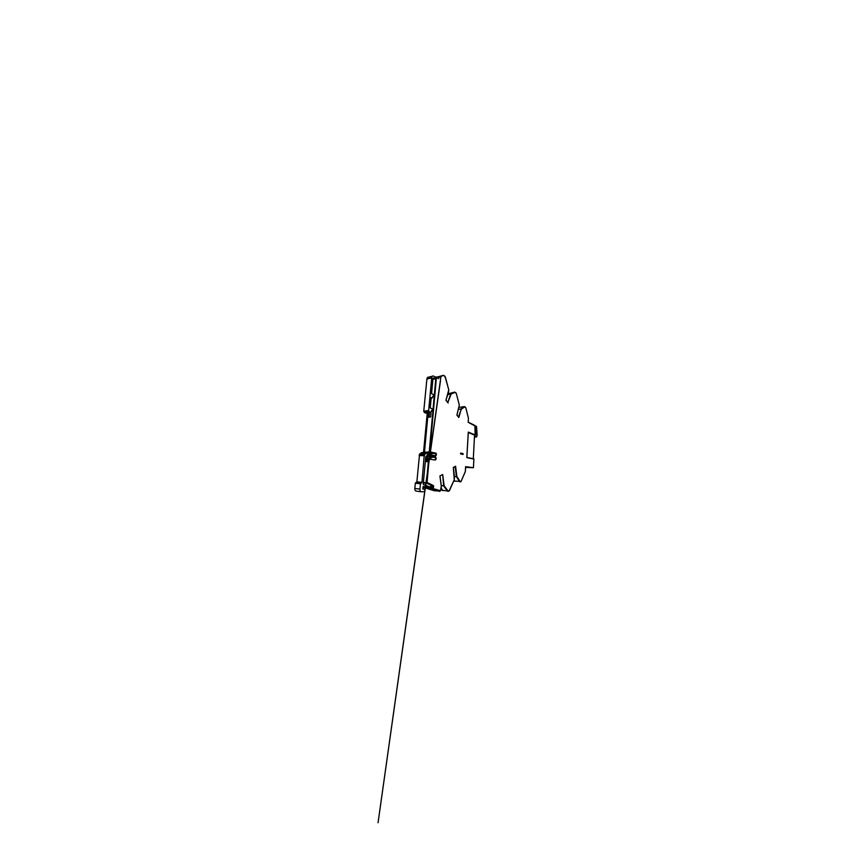 <?xml version="1.0" encoding="UTF-8"?>
<svg xmlns="http://www.w3.org/2000/svg" width="866" height="866" viewBox="0 0 866 866"><rect width="100%" height="100%" fill="white"/><g stroke="black" fill="none" stroke-linecap="round" stroke-linejoin="round"><path stroke-width="1.3" d="M431.95 487.45L432.058 485.707L427.068 483.347L423.333 482.947M465.594 467.391L473.431 467.716L473.875 459.067L466.817 457.605L468.29 432.091L475.12 434.949L474.904 425.78M424.416 452.604L428.14 412.822M431.246 411.188L432.112 411.069L432.307 408.914L430.25 407.951L431.203 397.624L432.08 398.1L432.708 396.455L433.401 396.834L433.585 394.734L431.571 393.597L432.946 378.691L433.595 377.955L435.024 378.864L435.187 377.046L436.432 377.284L429.774 451.922L435.663 453.07C436.745 453.21 436.507 456.068 435.436 455.819L429.525 454.769L429.449 455.635L435.371 456.977C436.529 457.161 436.237 460.225 435.078 459.987L429.135 459.099L427.046 482.524L433.162 485.436C433.996 485.772 433.606 488.067 432.719 488.023L426.732 486.086L426.667 486.789L440.458 490.697L441.281 486.183L439.917 475.997L442.667 474.492L444.15 485.761L448.003 490.946L449.118 490.892L454.271 479.764L453.308 467.456L455.581 466.233L456.858 476.538L460.084 481.485L461.015 481.496L465.302 471.645L465.594 466.666L473.464 467.716L473.875 459.067M431.106 411.556L430.619 416.936L427.728 417.271L424.459 452.236L429.774 451.922M432.881 379.373L435.024 378.864M432.491 396.996L433.401 396.834M422.965 486.973L429.644 488.381L425.585 487.872L434.115 490.708L439.906 491.087M430.878 485.155L430.716 487.038M422.944 487.19L433.812 490.611M433.779 490.6L422.965 487.038M439.766 491.423L423.344 486.378L422.792 488.879L424.741 489.258L424.838 491.682L420.973 491.736C420.216 491.303 419.869 490.427 419.945 489.106L420.454 483.769L421.959 482.373L424.243 454.986L426.797 452.615L427.198 454.141L429.525 454.769M441.119 489.084L442.212 489.528L441.195 488.186L442.212 489.528L441.195 488.197L442.212 489.528L441.27 489.182M436.94 377.457L443.522 375.303L436.572 377.208M475.163 426.05L468.181 422.283L468.441 418.31L465.821 407.832L464.717 406.868L461.232 409.25L458.828 417.477L456.891 415.095L459.316 405.061L456.328 393.554L454.747 392.092L448.177 393.814M432.112 411.069L431.409 410.744L430.77 412.476L429.222 411.794L428.659 410.527L431.712 377.868C431.896 376.494 432.459 375.855 433.379 375.963L435.187 377.046M460.669 453.08L460.604 453.914L463.007 454.455L463.061 453.632M463.029 454.455L460.615 453.914L460.69 453.08L463.083 453.632L463.007 454.455M421.093 491.791L415.864 491.022C415.095 490.589 414.749 489.723 414.825 488.435L415.344 483.185L416.871 481.832L419.425 455.603L424.448 455.678M419.425 455.603L424.178 455.657M419.155 455.581L419.772 453.871L421.807 452.593L426.797 452.615M432.026 376.721L428.594 377.165C427.652 377.067 427.09 377.706 426.895 379.059L423.755 411.198L424.329 412.454L425.888 413.114L430.77 412.476M447.863 394.734L454.747 392.092M458.688 409.293L460.842 409.023L464.425 406.587L459.5 407.334M468.29 432.632L475.12 434.949M454.542 481.02L460.084 481.485M454.498 476.571L456.858 476.538M442.158 490.34L448.003 490.946M441.292 485.707L444.15 485.761M431.138 398.263L432.08 398.1M426.667 486.789L426.072 487.082L426.213 485.545L423.203 484.386L425.736 456.956L426.841 455.678L429.449 455.635M423.377 482.47L426.462 482.806L428.627 458.655L427.295 457.865L426.126 460.225L427.544 461.61L427.815 458.634M425.433 460.203L426.126 460.225M425.314 461.535L427.544 461.61M427.869 487.807L425.585 487.872M428.064 455.949L428.205 454.325M425.26 486.984L425.401 485.458M466.871 457.367L473.918 458.958M453.329 467.651L455.581 466.233M454.455 476.701L453.308 467.456M454.228 479.851L454.466 476.765M449.422 490.676L454.271 479.764M447.625 491.271L443.673 485.967L442.667 474.492M474.839 425.596L468.181 422.11M468.181 422.283L468.441 418.31L465.811 407.767M426.213 485.545L426.732 486.086M461.232 409.25L458.525 416.957M432.058 485.707L426.462 482.806L427.046 482.524M435.078 459.987L429.135 459.099M458.677 417.141L456.967 415.052L459.316 405.061L456.317 393.51M455.051 392.385L450.58 394.246L447.841 402.463M450.991 394.495L447.809 402.571M448.166 403.004L445.903 400.211L448.426 392.807M436.367 377.143L438.532 378.723L436.432 377.284M448.501 392.579L448.718 389.819M438.153 378.29L439.073 377.316L438.532 378.723M443.522 375.303L439.073 377.316M425.91 456.274L430.434 457.27L430.813 458.991L430.846 457.724M426.267 458.904L425.563 458.796M429.06 417.109L429.471 412.649M424.459 452.247L427.728 417.271L424.459 452.247L426.418 452.615M426.819 452.691L430.748 453.427L431.181 454.726L431.116 453.816M475.218 425.758L476.517 426.559L476.527 427.544L475.748 427.555L475.856 433.574L477.198 435.046L476.549 436.973L475.153 436.128L475.304 430.629M475.358 430.629L475.055 426.906M475.153 436.128L474.492 436.161M475.218 426.895L475.066 426.256M475.737 436.367L474.481 436.421M475.77 436.659L474.46 436.713M475.889 436.702L474.46 436.767M476.094 436.789L474.46 436.854M476.224 436.843L474.449 436.919M476.419 436.919L474.449 437.005M476.549 436.973L474.449 437.059M476.094 427.685L476.04 428.757L476.094 427.685M476.181 432.394L476.127 433.465L476.181 432.394M477.09 434.829L476.527 426.451L476.657 434.851M475.899 429.482L476.159 428.746M432.394 487.59L432.448 487.59C433.162 487.125 433.26 486.519 432.762 485.783L433.162 485.436M426.31 485.577L432.556 488.002M423.604 452.604L427.349 412.92L423.636 452.604M435.208 455.44C435.934 455.527 436.107 453.676 435.403 453.459L429.2 452.258L435.955 376.862M448.729 389.754L445.34 377.035L443.847 375.606M414.825 488.435L419.945 489.106M415.344 483.185L420.454 483.769M415.875 482.503L420.973 483.066M416.34 482.503L421.439 483.066M416.871 481.832L421.959 482.373M419.22 454.921L424.243 454.986M419.772 453.871L424.784 453.914M429.092 454.347L435.436 455.819M430.683 453.405L435.663 453.07M424.329 412.454L429.222 411.794M423.755 411.198L428.659 410.527M426.895 379.059L431.712 377.868M443.825 375.53L444.853 376.19L443.76 375.389M460.723 481.788L459.738 481.777L456.425 476.722L455.18 466.655M454.087 480.349L454.737 481.312M448.805 491.206L447.711 491.271M441.465 489.431L442.364 490.6M422.792 488.987L424.621 489.225M430.37 457.248L435.024 457.345L428.865 455.96L429.006 454.336M434.851 459.608C435.663 459.716 435.89 457.605 435.089 457.367L435.371 456.977M425.607 458.298L426.494 458.32M425.65 457.876L426.96 457.908L425.65 457.887M425.531 459.153L426.224 459.175M433.076 378.236L433.812 378.052M474.99 435.284L468.3 432.513M465.627 466.817L465.334 471.689L461.015 481.496M447.754 491.26L449.519 490.513M465.821 407.832L465.497 407.182M456.328 393.554L455.96 392.839M474.546 435.219L473.312 458.709L474.536 435.208M440.015 476.127L441.346 486.14L441.086 489.571L439.809 491.423L426.115 487.093M415.864 491.022L420.973 491.736M431.171 454.726L430.748 453.427L435.403 453.459L429.244 452.258M428.594 377.165L432.426 376.201M430.803 458.991C431.225 457.811 430.445 457.118 430.434 457.27L435.068 457.345L428.908 455.96M474.99 426.375L475.142 435.089M466.861 457.486L468.311 432.253M459.846 481.767L460.82 481.777M453.383 467.618L455.386 466.536M474.73 425.379L468.225 422.143M447.993 402.658L446.012 400.189L448.783 389.776L444.929 376.245M438.25 378.355L436.237 376.981M442.234 490.535L441.346 489.377M454.596 481.236L454.044 480.424M440.989 376.212L378.063 822.7L440.448 380.932M436.648 377.262L438.001 376.786M427.252 412.941L423.506 452.604"/></g></svg>
